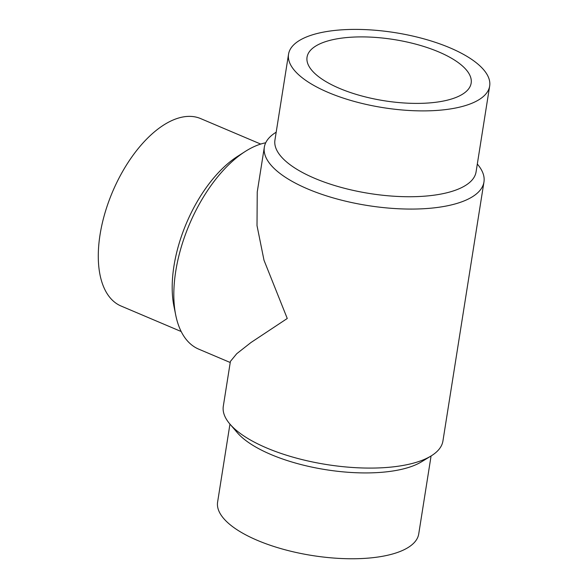 <?xml version="1.0" encoding="UTF-8"?>
<svg xmlns="http://www.w3.org/2000/svg" width="588" height="588" viewBox="0 0 588 588"><rect width="100%" height="100%" fill="white"/><g stroke="black" fill="none" stroke-linecap="round" stroke-linejoin="round"><path stroke-width="0.88" d="M339.504 88.384A83.084 30.988 -171 0 1 307.046 57.154A83.084 30.988 -171 0 1 393.953 39.543A83.084 30.988 -171 0 1 471.157 83.143A83.084 30.988 -171 0 1 423.522 103.267A83.084 30.988 -171 0 1 339.504 88.384M328.317 92.492A101.812 37.977 9 0 0 431.283 110.735A101.812 37.977 9 0 0 489.664 86.076A101.812 37.977 9 0 0 395.04 32.641A101.812 37.977 9 0 0 288.539 54.221A101.812 37.977 9 0 0 328.317 92.492M431.077 455.972L418.73 533.941A101.812 37.977 -171 0 1 360.348 558.6A101.812 37.977 -171 0 1 257.382 540.365A101.812 37.977 -171 0 1 217.604 502.086L229.952 424.117M288.539 54.221L274.941 140.062A101.812 37.977 9 0 0 314.72 178.333A101.812 37.977 9 0 0 417.686 196.576A101.812 37.977 9 0 0 476.067 171.917L489.664 86.076M483.961 181.964L442.933 440.978A111.183 41.469 -171 0 1 431.063 455.979L421.456 461.837A101.812 37.977 -171 0 1 270.98 454.524A101.812 37.977 -171 0 1 237.295 432.665L229.967 424.124A111.183 41.469 -171 0 1 223.308 406.198L230.4 361.422L236.714 353.726L250.958 342.532L287.26 318.483L263.997 260.219L257.007 225.594L257.243 191.953L264.335 147.176A111.183 41.469 9 0 0 307.767 188.976A111.183 41.469 9 0 0 420.207 208.894A111.183 41.469 9 0 0 483.961 181.964A111.183 41.469 9 0 0 477.316 164.045M181.185 331.529L121.077 306.032A101.812 52.457 -67 0 1 100.056 234.649A101.812 52.457 -67 0 1 200.596 118.57L260.704 144.067M276.191 132.19A111.183 41.469 9 0 0 264.335 147.176M431.063 455.979A111.183 41.469 -171 0 1 326.634 464.549A111.183 41.469 -171 0 1 229.967 424.124M230.231 362.509L198.715 349.14A111.183 57.286 -67 0 1 175.731 315.131L173.938 306.238A101.812 52.457 -67 0 1 173.96 265.996A101.812 52.457 -67 0 1 237.479 156.43L245.123 151.542A111.183 57.286 -67 0 1 265.71 142.781M175.731 315.131A111.183 57.286 -67 0 1 175.753 271.186A111.183 57.286 -67 0 1 245.123 151.542"/></g></svg>

